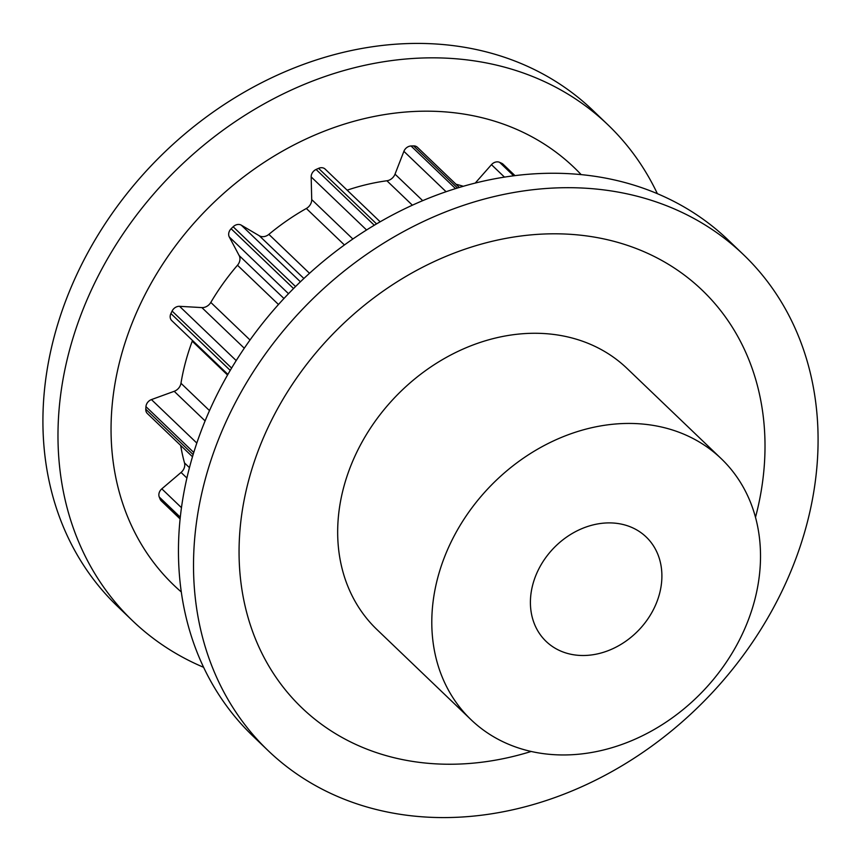 <?xml version="1.0" encoding="UTF-8"?>
<svg xmlns="http://www.w3.org/2000/svg" width="861" height="861" viewBox="0 0 861 861"><rect width="100%" height="100%" fill="white"/><g stroke="black" fill="none" stroke-linecap="round" stroke-linejoin="round"><path stroke-width="1.29" d="M659.461 593.982A72.313 59.075 -46.2 0 1 610.277 649.818A72.313 59.075 -46.2 0 1 546.122 641.413A72.313 59.075 -46.2 0 1 532.841 584.415A72.313 59.075 -46.2 0 1 582.025 528.579A72.313 59.075 -46.2 0 1 646.18 536.984A72.313 59.075 -46.2 0 1 659.461 593.982M657.373 193.682A343.485 280.589 133.8 0 0 607.888 124.759L592.831 110.337A343.485 280.589 133.8 0 0 288.101 70.43A343.485 280.589 133.8 0 0 54.48 335.639A343.485 280.589 133.8 0 0 117.58 606.392L132.637 620.824A343.485 280.589 133.8 0 0 203.626 667.318M607.888 124.759A343.485 280.589 133.8 0 0 303.158 84.852A343.485 280.589 133.8 0 0 69.547 350.061A343.485 280.589 133.8 0 0 132.637 620.824M581.153 174.611A289.253 236.291 133.8 0 0 322.95 131.711A289.253 236.291 133.8 0 0 120.788 357.261A289.253 236.291 133.8 0 0 181.305 591.981M721.217 458.655L627.099 368.486A180.788 147.683 133.8 0 0 466.716 347.489A180.788 147.683 133.8 0 0 343.754 487.068A180.788 147.683 133.8 0 0 376.967 629.574L471.085 719.742A180.788 147.683 133.8 0 0 631.468 740.74A180.788 147.683 133.8 0 0 754.43 601.161A180.788 147.683 133.8 0 0 721.217 458.655A180.788 147.683 133.8 0 0 560.834 437.657A180.788 147.683 133.8 0 0 437.883 577.236A180.788 147.683 133.8 0 0 471.085 719.742M806.52 525.361A343.485 280.589 -46.2 0 1 572.899 790.57A343.485 280.589 -46.2 0 1 268.169 750.663A343.485 280.589 -46.2 0 1 205.079 479.911A343.485 280.589 -46.2 0 1 438.701 214.701A343.485 280.589 -46.2 0 1 743.42 254.608A343.485 280.589 -46.2 0 1 806.52 525.361M268.169 750.663L253.112 736.241A343.485 280.589 -46.2 0 1 190.023 465.489A343.485 280.589 -46.2 0 1 423.634 200.269A343.485 280.589 -46.2 0 1 728.363 240.176L743.42 254.608M531.172 751.47A289.253 236.291 -46.2 0 1 248.797 479.889A289.253 236.291 -46.2 0 1 572.511 234.461A289.253 236.291 -46.2 0 1 755.495 517.332M227.907 374.395L171.737 320.583A7.232 5.909 -46.2 0 1 170.898 313.555A251.466 205.424 -46.2 0 1 172.092 311.058A7.232 5.909 -46.2 0 1 179.562 306.322L201.872 307.592A9.04 7.383 133.8 0 0 210.805 302.426A215.315 175.892 -46.2 0 1 237.485 265.231A9.04 7.383 133.8 0 0 239.175 255.588L229.295 236.979A7.232 5.909 -46.2 0 1 231.125 228.757A251.466 205.424 -46.2 0 1 233.148 226.766A7.232 5.909 -46.2 0 1 241.306 225.173L259.322 235.774A9.04 7.383 133.8 0 0 268.869 234.364A215.315 175.892 -46.2 0 1 306.344 208.48A9.04 7.383 133.8 0 0 311.714 199.58L311.165 176.903A7.232 5.909 -46.2 0 1 316.073 169.477A251.466 205.424 -46.2 0 1 318.57 168.347A7.232 5.909 -46.2 0 1 325.167 169.111L380.164 221.804M347.144 190.173A215.315 175.892 -46.2 0 1 386.901 180.767A9.04 7.383 133.8 0 0 395.027 174.148L403.895 151.332A7.232 5.909 -46.2 0 1 411.031 145.983A251.466 205.424 -46.2 0 1 413.571 145.896A7.232 5.909 -46.2 0 1 417.434 147.306L459.344 187.45M475.25 183.07L491.47 164.666A7.232 5.909 -46.2 0 1 499.595 162.331A251.466 205.424 -46.2 0 1 501.737 163.31A7.232 5.909 -46.2 0 1 503.072 164.214L514.986 175.633M455.975 184.222A215.315 175.892 -46.2 0 1 463.315 186.277M180.11 518.935L161.298 500.908A7.232 5.909 -46.2 0 1 160.146 499.219A251.466 205.424 -46.2 0 1 159.253 497.012A7.232 5.909 -46.2 0 1 161.814 488.844L181.068 472.441A9.04 7.383 133.8 0 0 184.512 462.927A215.315 175.892 -46.2 0 1 180.67 445.428M192.477 456.739L147.349 413.506A7.232 5.909 -46.2 0 1 145.789 409.223A251.466 205.424 -46.2 0 1 145.95 406.65A7.232 5.909 -46.2 0 1 151.439 399.59L174.202 391.303A9.04 7.383 133.8 0 0 180.971 383.274A215.315 175.892 -46.2 0 1 192.24 341.204A9.04 7.383 133.8 0 0 192.487 340.461M231.125 228.757L293.536 288.543M229.295 236.979L288.5 293.698M239.175 255.588L283.969 298.498M237.485 265.231L278.48 304.503M210.805 302.426L250.024 339.998M201.872 307.592L244.287 348.221M179.562 306.322L236.205 360.587M172.092 311.058L231.609 368.077M233.148 226.766L295.549 286.541M316.073 169.477L374.287 225.248M311.165 176.903L366.571 229.984M311.714 199.58L352.859 239.003M306.344 208.48L344.422 244.965M268.869 234.364L309.508 273.303M259.322 235.774L303.89 278.48M241.306 225.173L300.414 281.795M318.57 168.347L376.558 223.903M170.898 313.555L230.231 370.402M411.031 145.983L455.534 188.613M403.895 151.332L446.073 191.723M395.027 174.148L422.697 200.667M386.901 180.767L412.397 205.198M413.571 145.896L457.525 187.999M499.595 162.331L513.651 175.795M491.47 164.666L504.46 177.108M501.737 163.31L514.641 175.676M160.146 499.219L180.164 518.397M159.253 497.012L180.293 517.181M145.789 409.223L193.122 454.576M184.512 462.927L189.442 467.652M181.068 472.441L186.902 478.016M161.814 488.844L181.467 507.678M145.95 406.65L193.768 452.466M192.24 341.204L227.541 375.019M180.971 383.274L209.503 410.611M174.202 391.303L205.101 420.911M151.439 399.59L196.814 443.06"/></g></svg>
